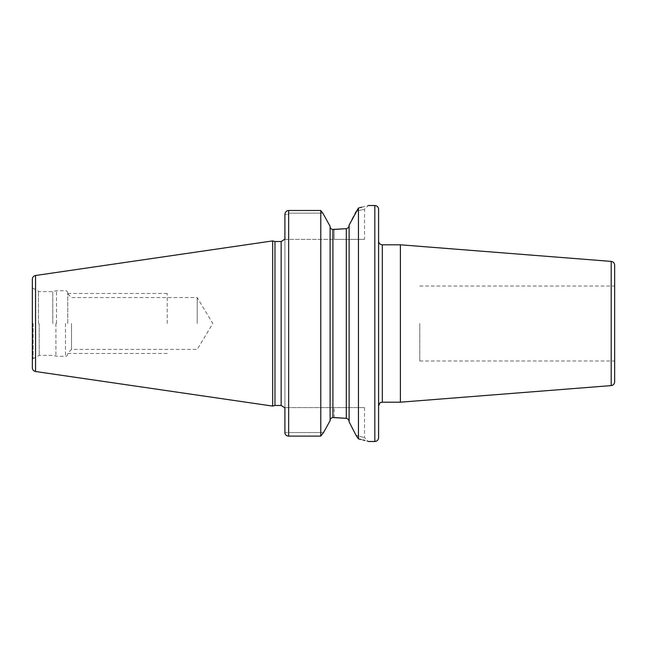 <?xml version="1.0" encoding="UTF-8"?>
<svg xmlns="http://www.w3.org/2000/svg" width="647" height="647" viewBox="0 0 647 647"><rect width="100%" height="100%" fill="white"/><g stroke="black" fill="none" stroke-linecap="round" stroke-linejoin="round"><path stroke-width="0.49" stroke-dasharray="3.23 2.43" d="M32.35 279.205L32.35 367.795M272.662 406.09L272.662 240.91M274.975 241.533L274.975 405.467M284.906 407.626L288.651 407.626L284.906 407.626L284.906 239.374L284.906 432.536L288.651 432.536L288.651 407.626L364.528 407.626L288.651 407.626L288.651 432.536L323.524 432.568M284.906 239.374L334.2 239.374L288.651 239.374L288.651 214.464L288.651 239.374L284.906 239.374L284.906 214.464L284.906 432.536L323.549 432.536M284.906 432.536L284.906 214.464L288.651 214.464L288.651 213.162L288.651 214.464L284.906 214.464C285.157 212.062 286.403 210.736 288.651 210.493L288.651 436.118M334.2 229.442L334.2 239.374L364.528 239.374L334.2 239.374L334.2 229.442L332.914 229.442C331.127 229.192 330.188 228.205 330.107 226.49L330.107 420.704M322.829 213.162L288.651 213.162L322.78 213.106M320.799 436.078L320.823 210.558M355.607 434.501L355.987 435.253C367.318 438.48 367.318 438.48 355.987 435.253C367.318 438.48 367.318 438.48 355.987 435.253L358.454 438.868L358.454 207.962L359.368 207.76M361.77 207.226L368.28 205.511L364.528 209.264L364.528 239.374M330.107 420.51C330.188 418.787 331.127 417.808 332.914 417.558L334.2 417.558L334.2 407.626L334.2 417.558M332.833 417.558L332.914 229.442M349.485 224.452L349.121 225.35C348.984 227.105 348.046 228.213 346.307 228.666L346.307 418.334C348.046 418.787 348.984 419.895 349.121 421.65L349.121 225.35L349.121 421.65M358.454 207.962L356.319 211.1C367.253 208.706 367.253 208.706 356.319 211.1C367.253 208.706 367.253 208.706 356.319 211.1L355.947 211.828M355.082 213.526L353.448 216.729M352.073 219.414L350.423 222.617M349.121 421.844L349.121 225.35M349.202 422.006L349.623 422.823M350.625 424.78L352.583 428.597M353.108 429.616L354.54 432.414M364.528 407.626L364.528 437.736L368.28 441.489L364.884 440.486M363.258 440.049L360.824 439.426M378.584 437.736L378.584 209.264M400.396 402.191L400.396 244.809M614.65 265.141L614.65 381.859M614.65 323.5L614.65 360.969L614.65 323.5M419.798 323.5L419.798 360.969L419.798 323.5M52.771 323.5L52.771 291.635L52.771 323.5M67.757 323.5L67.757 292.962L67.757 323.5M71.51 323.5L71.51 349.429L71.51 323.5M197.222 323.5L197.222 297.571L197.222 323.5M167.25 323.5L167.25 293.512L167.25 323.5M35.553 275.493L35.553 371.507M281.154 405.467L281.154 241.533M374.831 205.511L374.831 441.489M288.651 210.493L288.651 213.162L288.651 210.493M382.328 402.191L382.328 244.809M611.197 261.404L611.197 385.596M33.102 323.5L33.102 358.664L33.102 323.5M38.464 323.5L38.464 291.433L38.464 323.5M39.216 323.5L39.216 355.365L39.216 323.5M55.917 323.5L55.917 356.214L55.917 323.5M56.499 323.5L56.499 290.713L56.499 323.5M65.509 323.5L65.509 356.287L65.509 323.5M419.798 360.969L614.65 360.969M419.798 286.031L614.65 286.031M67.757 354.038C67.078 355.842 66.326 356.594 65.509 356.287L56.499 356.287L52.771 355.365L39.216 355.365L33.102 358.664L32.35 359.967M67.757 292.962C67.078 291.158 66.326 290.406 65.509 290.713L56.499 290.713L52.771 291.635L39.216 291.635L33.102 288.336L32.35 287.033M67.757 293.827L71.51 297.571L197.222 297.571L212.806 323.5L197.222 349.429L71.51 349.429L67.757 353.173M67.757 293.512L167.25 293.512M67.757 353.488L167.25 353.488"/><path stroke-width="0.97" d="M32.35 323.5L32.35 279.205C32.504 277.175 33.571 275.937 35.553 275.493L272.662 240.91L272.662 406.09L35.553 371.507C33.571 371.063 32.504 369.825 32.35 367.795L32.35 323.5M272.662 406.09L274.975 405.467L274.975 241.533L272.662 240.91M284.906 239.374L284.906 214.464C285.157 212.062 286.403 210.736 288.651 210.493L320.775 210.493L320.775 436.118L323.549 432.536L330.107 420.704L323.549 432.536L320.775 436.118L288.651 436.118L320.775 436.118M284.906 432.536A3.745 3.575 0 0 0 288.651 436.118A3.745 3.575 0 0 1 284.906 432.536L284.906 407.626M330.107 226.296L322.829 213.162L320.775 210.493L322.829 213.162L330.107 226.296L330.107 420.704M330.107 226.49C330.188 228.213 331.127 229.192 332.914 229.442L346.307 228.666L334.2 229.442M320.775 210.493L288.651 210.493L288.651 436.118M359.368 207.76L361.77 207.226M358.454 207.962C371.491 204.792 371.491 204.792 358.454 207.962L358.454 438.868L355.987 435.253L349.121 421.844L349.121 225.156L358.454 207.962M334.2 417.558L346.307 418.334L332.914 417.558C331.127 417.808 330.188 418.795 330.107 420.51M332.259 417.638L332.833 417.558M355.947 211.828L355.082 213.526M353.448 216.729L352.073 219.414M350.423 222.617L349.485 224.452M349.121 421.65C348.984 419.895 348.046 418.787 346.307 418.334L346.307 228.666C348.046 228.213 348.984 227.105 349.121 225.35M349.623 422.823L350.625 424.78M352.583 428.597L353.108 429.616M354.54 432.414L355.607 434.501M358.454 438.868C371.483 442.265 371.483 442.265 358.454 438.868L360.824 439.426M364.884 440.486L363.258 440.049M378.584 323.5L378.584 437.736C378.358 440.017 377.112 441.262 374.831 441.489L374.831 205.511C377.112 205.738 378.358 206.983 378.584 209.264L378.584 323.5M382.328 402.191L382.328 244.809L400.396 244.809L400.396 402.191L382.328 402.191C381.172 403.081 380.695 400.444 378.584 405.936M611.197 261.404L611.197 385.596C613.316 385.248 614.464 384.003 614.65 381.859L614.65 265.141C614.464 262.997 613.316 261.752 611.197 261.404L400.396 244.809M35.553 371.507L35.553 275.493M274.975 241.533L281.154 241.533L281.154 405.467L274.975 405.467M332.914 417.558L332.914 229.442M281.154 241.533L284.551 239.374M368.28 205.511L374.831 205.511M284.551 407.626L281.154 405.467M368.28 441.489L374.831 441.489M382.328 244.809C380.056 244.59 378.802 243.337 378.584 241.064M611.197 385.596L400.396 402.191"/></g></svg>
